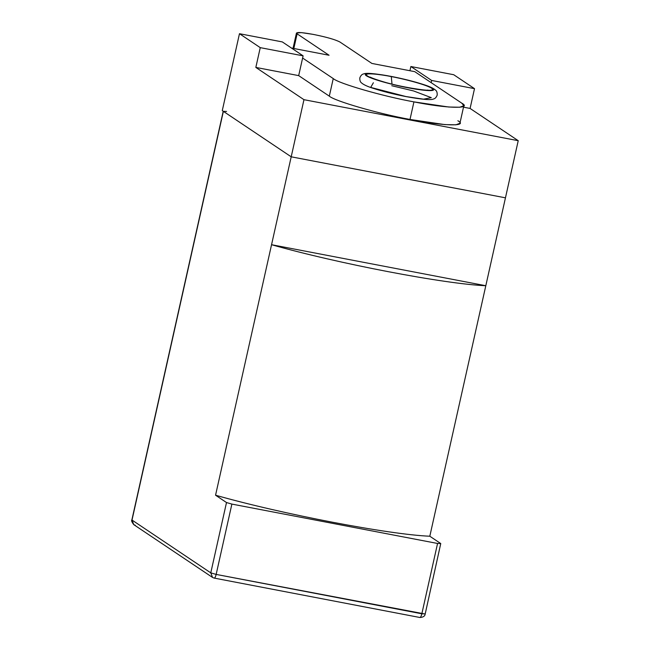 <?xml version="1.0" encoding="UTF-8"?>
<svg xmlns="http://www.w3.org/2000/svg" width="650" height="650" viewBox="0 0 650 650"><rect width="100%" height="100%" fill="white"/><g stroke="black" fill="none" stroke-linecap="round" stroke-linejoin="round"><path stroke-width="0.97" d="M226.566 111.442L223.373 111.353L291.2 156.812L505.456 197.827L429.812 536.226L440.757 543.554L429.812 536.226L485.81 285.724C445.039 284.091 338.106 263.624 271.554 244.709L215.556 495.211C282.116 514.126 389.049 534.592 429.812 536.226C389.049 534.592 282.116 514.126 215.556 495.211L226.501 502.539L231.879 504.091L437.564 543.465L440.757 543.554L425.173 614.039C424.946 616.127 423.191 617.281 419.9 617.5L214.086 578.069C214.809 578.232 215.499 577.013 216.158 574.413L421.842 613.787L437.564 543.465L231.879 504.091L216.158 574.413L231.879 504.091L226.501 502.539L215.556 495.211L291.2 156.812L223.373 111.353L132.015 520.065L210.779 572.861L226.501 502.539L210.779 572.861L216.158 574.413C215.499 577.013 214.809 578.232 214.086 578.069L212.542 577.444L210.779 572.861L212.542 577.444L133.778 524.648L132.015 520.065L133.778 524.648C131.779 521.991 131.146 520.406 131.877 519.894L223.234 111.183L132.015 520.065L210.779 572.861L216.158 574.413L425.173 614.039M505.456 197.827L291.2 156.812L271.554 244.709L485.81 285.724L518.229 140.692L470.088 108.436L463.515 107.177L470.088 108.436L518.229 140.692L303.964 99.686L518.229 140.692L505.456 197.827L291.2 156.812L303.964 99.686L255.832 67.421L303.964 99.686L291.2 156.812L505.456 197.827M271.554 244.709C338.106 263.624 445.039 284.091 485.81 285.724L271.554 244.709M440.757 543.554L437.564 543.465L421.842 613.787C421.184 616.387 420.493 617.606 419.77 617.443C420.493 617.606 421.184 616.387 421.842 613.787L425.035 613.868M135.314 525.281L133.778 524.648M391.999 84.086L391.284 76.586C381.55 74.571 361.717 71.947 367.348 75.936C373.864 80.088 398.621 86.011 407.688 87.587C417.422 89.611 437.263 92.227 431.624 88.237C425.116 84.086 400.351 78.171 391.284 76.586L391.999 84.086M391.007 76.407C380.957 74.319 360.457 71.614 366.275 75.733C373.002 80.023 398.588 86.141 407.964 87.774C418.023 89.862 438.523 92.568 432.697 88.449C425.969 84.151 400.384 78.032 391.007 76.407C400.384 78.032 425.969 84.151 432.697 88.449C438.523 92.568 418.023 89.862 407.964 87.774C398.588 86.141 373.002 80.023 366.275 75.733C360.457 71.614 380.957 74.319 391.007 76.407L391.007 76.407M391.284 76.586C400.351 78.171 425.116 84.086 431.624 88.237C437.263 92.227 417.422 89.611 407.688 87.587C398.621 86.011 373.864 80.088 367.348 75.936C361.717 71.947 381.55 74.571 391.284 76.586M391.739 85.727L413.603 90.951L431.291 97.654L423.556 99.182L405.998 96.558L370.695 87.401L373.376 82.753M457.868 120.762C468.861 126.75 442.536 126.035 410.004 119.454C378.934 113.856 334.563 101.043 329.314 96.151L298.683 75.619L255.832 67.421L260.252 47.645L239.468 33.711L282.319 41.917L303.103 55.843L298.683 75.619L303.103 55.843L260.252 47.645L255.832 67.421L298.683 75.619L329.314 96.151C334.563 101.043 378.934 113.856 410.004 119.454L413.928 101.879C382.866 96.281 338.488 83.468 333.247 78.577L329.314 96.151L333.247 78.577L302.616 58.045L333.247 78.577C338.488 83.468 382.866 96.281 413.928 101.879L410.004 119.454L444.836 124.605L455.878 124.824L459.916 123.281L463.84 105.698L459.81 107.242L448.76 107.022L413.928 101.879C446.469 108.452 472.794 109.176 461.801 103.179L463.84 105.698M409.931 70.728L410.873 66.519L453.724 74.726L474.508 88.652L470.088 108.436L474.508 88.652L431.657 80.454L431.169 82.647L431.657 80.454L410.873 66.519L409.931 70.728M222.276 110.622L239.468 33.711L222.276 110.622L291.2 156.812L222.276 110.622M474.508 88.652L453.724 74.726L410.873 66.519L431.657 80.454L474.508 88.652M303.103 55.843L282.319 41.917L239.468 33.711L260.252 47.645L303.103 55.843M291.484 48.051L329.054 55.25L297.107 33.833L293.832 48.506L297.107 33.833L329.054 55.25L291.484 48.051M312.431 34.255L314.145 34.58L312.431 34.255C300.357 32.102 295.254 31.964 297.107 33.833L296.457 33.028L301.283 32.606L312.431 34.255M339.966 42.039L371.906 63.448L414.757 71.654L461.801 103.179L414.757 71.654L371.906 63.448L339.966 42.039C335.489 39.666 326.877 37.18 314.145 34.58C326.877 37.18 335.489 39.666 339.966 42.039M420.867 121.42L420.729 122.029M427.879 90.033C428.968 91.065 401.001 87.279 383.11 81.713C370.589 77.959 369.931 76.846 370.411 77.188M390.877 76.351C374.879 73.458 365.755 72.662 363.504 73.978C362.026 74.197 360.799 75.489 359.816 77.862C359.71 80.364 360.271 82.038 361.489 82.875C363.521 84.679 367.396 86.491 373.108 88.303C382.777 91.447 393.762 94.209 406.063 96.606C422.037 99.523 431.218 100.303 433.607 98.946C435.053 98.703 436.247 97.419 437.198 95.111C437.304 92.609 436.751 90.935 435.524 90.098C433.509 88.303 429.658 86.499 423.987 84.687C414.286 81.534 403.252 78.756 390.877 76.351M293.036 48.352L296.457 33.028"/></g></svg>
